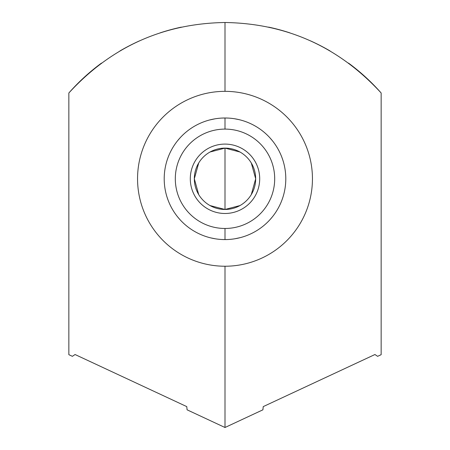 <?xml version="1.0" encoding="UTF-8"?>
<svg xmlns="http://www.w3.org/2000/svg" width="450" height="450" viewBox="0 0 450 450"><rect width="100%" height="100%" fill="white"/><g stroke="black" fill="none" stroke-linecap="round" stroke-linejoin="round"><path stroke-width="0.67" d="M72.388 356.332L75.06 354.521L186.761 406.609L187.088 409.821L225 427.5L225 266.231A87.446 87.446 0 0 0 312.446 178.791A87.446 87.446 0 0 0 225 91.344A87.446 87.446 0 0 0 137.554 178.791A87.446 87.446 0 0 0 225 266.231A87.446 87.446 0 0 0 312.446 178.791A87.446 87.446 0 0 0 225 91.344A87.446 87.446 0 0 0 137.554 178.791A87.446 87.446 0 0 0 225 266.231L225 427.5L187.088 409.821L186.761 406.609L75.06 354.521L72.388 356.332L68.85 354.684L68.85 92.987C111.082 47.008 163.131 23.512 225 22.5L225 91.344L225 22.5C286.852 23.507 338.901 47.002 381.15 92.987A208.198 208.198 0 0 0 348.531 63.107A208.198 208.198 0 0 1 381.15 92.987L381.15 354.684L377.612 356.332L381.15 354.684L381.15 92.987C338.901 47.002 286.852 23.507 225 22.5C163.131 23.512 111.082 47.008 68.85 92.987L68.85 354.684L72.388 356.332L68.85 354.684M330.058 50.951A208.198 208.198 0 0 0 310.433 40.837A208.198 208.198 0 0 1 330.058 50.951M289.884 32.867A208.198 208.198 0 0 0 268.639 27.124A208.198 208.198 0 0 1 289.884 32.867M181.339 27.129A208.198 208.198 0 0 0 160.093 32.878A208.198 208.198 0 0 1 181.339 27.129M139.551 40.843A208.198 208.198 0 0 0 119.936 50.951A208.198 208.198 0 0 1 139.551 40.843M101.475 63.101A208.198 208.198 0 0 0 68.85 92.987A208.198 208.198 0 0 1 101.475 63.101M225 427.5L262.912 409.821L225 427.5M263.239 406.609L262.912 409.821L263.239 406.609L374.94 354.521L263.239 406.609M377.612 356.332L374.94 354.521L377.612 356.332L381.15 354.684M225 117.996A60.795 60.795 0 0 1 285.795 178.791A60.795 60.795 0 0 1 225 239.58L225 228.476A49.691 49.691 0 0 0 274.691 178.791A49.691 49.691 0 0 0 225 129.099L225 117.996L225 129.099A49.691 49.691 0 0 0 175.309 178.791A49.691 49.691 0 0 0 225 228.476L225 239.58A60.795 60.795 0 0 1 164.205 178.791A60.795 60.795 0 0 1 225 117.996L222.007 118.069L225 117.996A60.795 60.795 0 0 0 164.205 178.791A60.795 60.795 0 0 0 225 239.58A60.795 60.795 0 0 0 285.795 178.791A60.795 60.795 0 0 0 225 117.996L227.987 118.069M283.624 194.884L283.202 196.346M268.521 221.237L269.347 220.371L268.521 221.237M269.938 219.729L272.396 216.855L269.938 219.729M281.278 201.774L281.773 200.526L281.278 201.774M281.88 200.256L282.853 197.466L281.88 200.256M283.174 196.442L283.523 195.249L283.174 196.442M231.047 118.294L233.291 118.564M234.546 118.749L239.153 119.666M237.994 119.396L237.324 119.256M236.233 119.042L235.659 118.935M231.39 118.333L230.996 118.288M218.278 118.367L216.697 118.564M215.066 118.811L209.627 119.97M213.756 119.042L212.614 119.267M211.972 119.407L210.831 119.666M214.504 118.907L215.516 118.738M216.787 118.552L218.998 118.288M212.237 238.224L210.893 237.921M166.376 162.692L166.798 161.229M166.477 195.249L166.826 196.442L166.477 195.249M167.147 197.466L168.12 200.256L167.147 197.466M168.227 200.526L168.722 201.774L168.227 200.526M177.604 216.855L180.062 219.729L177.604 216.855M180.653 220.371L181.479 221.237L180.653 220.371M181.479 136.339L180.653 137.205L181.479 136.339M180.062 137.846L177.604 140.721L180.062 137.846M168.722 155.801L168.227 157.05L168.722 155.801M168.12 157.32L167.147 160.11L168.12 157.32M166.826 161.134L166.477 162.326L166.826 161.134M225 228.476A49.691 49.691 0 0 1 175.309 178.791A49.691 49.691 0 0 1 225 129.099A49.691 49.691 0 0 1 274.691 178.791A49.691 49.691 0 0 1 225 228.476M239.963 152.01L225 148.112A30.673 30.673 0 0 0 194.327 178.791A30.673 30.673 0 0 0 225 209.464A30.673 30.673 0 0 0 255.673 178.791A30.673 30.673 0 0 0 225 148.112A30.673 30.673 0 0 0 194.327 178.791A30.673 30.673 0 0 0 225 209.464A30.673 30.673 0 0 0 255.673 178.791A30.673 30.673 0 0 0 225 148.112L225 209.464L239.963 205.566M251.297 194.58L255.673 178.791L251.297 162.996M210.037 205.566L225 209.464L225 148.112L210.037 152.01M198.703 162.996L194.327 178.791L198.703 194.58M225 239.58L222.013 239.507M218.953 239.282L216.709 239.012M215.454 238.826L210.847 237.909M212.006 238.179L212.676 238.32M213.767 238.534L214.341 238.641M218.61 239.243L219.004 239.287M231.722 239.209L233.303 239.012M234.934 238.764L240.373 237.606M236.244 238.534L237.386 238.309M238.028 238.168L239.169 237.909M235.496 238.669L234.484 238.838M233.213 239.023L231.002 239.287M283.523 162.326L283.174 161.134L283.523 162.326M282.853 160.11L281.88 157.32L282.853 160.11M281.773 157.05L281.278 155.801L281.773 157.05M272.396 140.721L269.938 137.846L272.396 140.721M269.347 137.205L268.521 136.339L269.347 137.205M225 144.09A34.701 34.701 0 0 0 190.299 178.791A34.701 34.701 0 0 0 225 213.486A34.701 34.701 0 0 0 259.701 178.791A34.701 34.701 0 0 0 225 144.09"/></g></svg>
